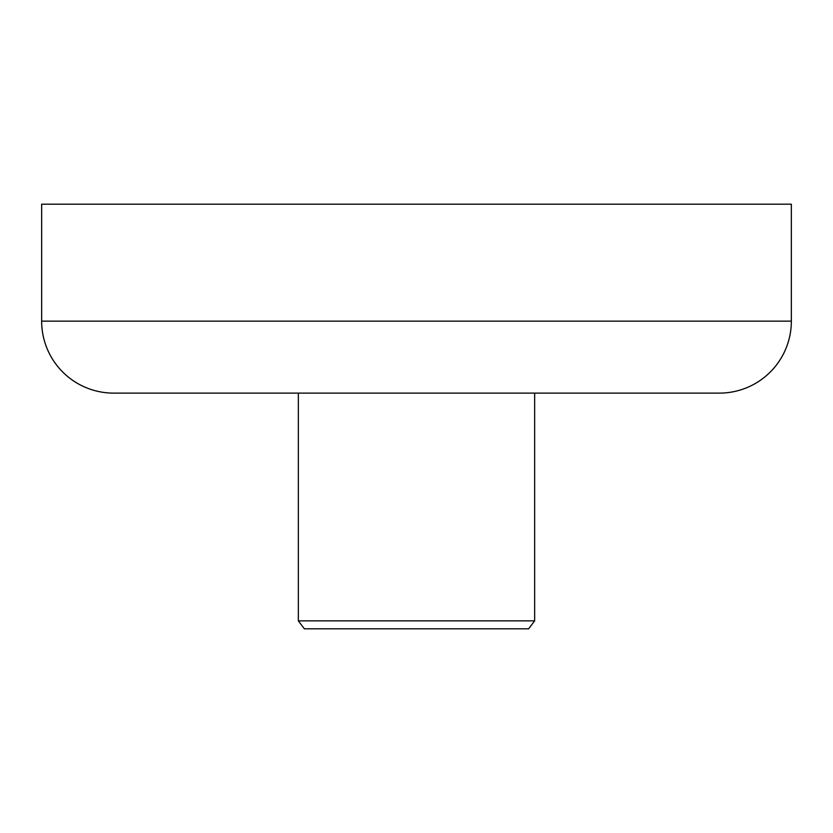 <?xml version="1.0" encoding="UTF-8"?>
<svg xmlns="http://www.w3.org/2000/svg" width="833" height="833" viewBox="0 0 833 833"><rect width="100%" height="100%" fill="white"/><g stroke="black" fill="none" stroke-linecap="round" stroke-linejoin="round"><path stroke-width="1.25" d="M534.651 620.856L528.653 628.811L304.347 628.811L298.349 620.856L534.651 620.856L534.651 393.114L719.379 393.114L113.621 393.114L534.651 393.114M41.65 321.142L791.35 321.142L791.35 204.189L41.65 204.189L41.65 321.142A71.971 71.971 0 0 0 113.621 393.114M791.35 321.142A71.971 71.971 0 0 1 719.379 393.114M298.349 620.856L298.349 393.114"/></g></svg>
